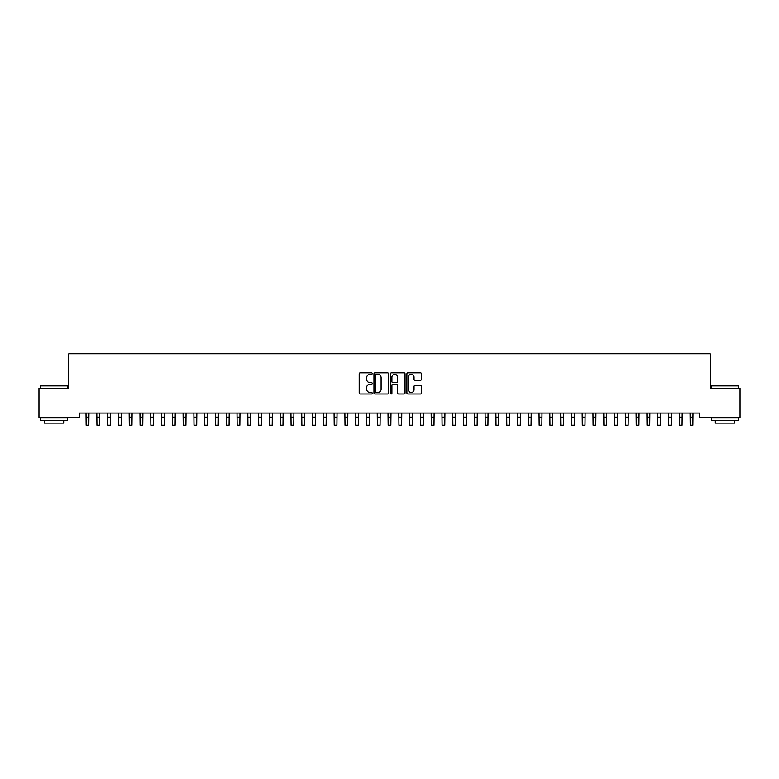 <?xml version="1.0" encoding="UTF-8"?>
<svg xmlns="http://www.w3.org/2000/svg" width="779" height="779" viewBox="0 0 779 779"><rect width="100%" height="100%" fill="white"/><g stroke="black" fill="none" stroke-linecap="round" stroke-linejoin="round"><path stroke-width="1.17" d="M372.245 373.579A0.74 0.74 0 0 0 371.505 372.839L360.249 372.839A1.061 1.061 0 0 0 359.197 373.891L359.197 392.947A1.061 1.061 0 0 0 360.249 394.008L371.505 394.008A0.74 0.74 0 0 0 372.245 393.268A0.74 0.74 0 0 0 371.505 392.528L370.044 392.528A3.389 3.389 0 0 1 366.656 389.14L366.656 387.553A3.389 3.389 0 0 1 370.044 384.164L371.505 384.164A0.74 0.74 0 0 0 372.245 383.424A0.74 0.74 0 0 0 371.505 382.684L370.044 382.684A3.389 3.389 0 0 1 366.656 379.295L366.656 377.708A3.389 3.389 0 0 1 370.044 374.319L371.505 374.319A0.74 0.74 0 0 0 372.245 373.579M420.446 380.298A1.061 1.061 0 0 0 421.497 379.237L421.497 373.891A1.061 1.061 0 0 0 420.446 372.839L407.953 372.839A1.061 1.061 0 0 0 406.891 373.891L406.891 392.947A1.061 1.061 0 0 0 407.953 394.008L420.446 394.008A1.061 1.061 0 0 0 421.497 392.947L421.497 386.491A1.061 1.061 0 0 0 420.446 385.43L415.09 385.43A1.061 1.061 0 0 0 414.038 386.491L414.038 389.695A2.834 2.834 0 0 1 411.205 392.528A2.834 2.834 0 0 1 408.371 389.695L408.371 377.153A2.834 2.834 0 0 1 411.205 374.319A2.834 2.834 0 0 1 414.038 377.153L414.038 379.237A1.061 1.061 0 0 0 415.09 380.298L420.446 380.298M699.386 413.084L79.614 413.084L79.614 417.398L38.95 417.398L38.95 388.273L68.825 388.273L68.825 353.763L710.175 353.763L710.175 388.273L740.05 388.273L740.05 417.398L699.386 417.398L699.386 413.084M388.575 373.891A1.061 1.061 0 0 0 387.514 372.839L375.02 372.839A1.061 1.061 0 0 0 373.959 373.891L373.959 392.947A1.061 1.061 0 0 0 375.02 394.008L387.514 394.008A1.061 1.061 0 0 0 388.575 392.947L388.575 373.891M391.486 372.839L403.98 372.839A1.061 1.061 0 0 1 405.041 373.891L405.041 392.947A1.061 1.061 0 0 1 403.98 394.008L398.634 394.008A1.061 1.061 0 0 1 397.572 392.947L397.572 385.225A1.061 1.061 0 0 0 396.511 384.164L392.967 384.164A1.061 1.061 0 0 0 391.905 385.225L391.905 393.268A0.74 0.74 0 0 1 391.165 394.008A0.74 0.74 0 0 1 390.425 393.268L390.425 373.891A1.061 1.061 0 0 1 391.486 372.839M376.189 374.319A0.74 0.74 0 0 0 375.449 375.059L375.449 391.788A0.74 0.74 0 0 0 376.189 392.528L377.718 392.528A3.389 3.389 0 0 0 381.106 389.14L381.106 377.708A3.389 3.389 0 0 0 377.718 374.319L376.189 374.319M397.572 377.202A2.834 2.834 0 0 0 394.739 374.368A2.834 2.834 0 0 0 391.905 377.202L391.905 381.622A1.061 1.061 0 0 0 392.967 382.684L396.511 382.684A1.061 1.061 0 0 0 397.572 381.622L397.572 377.202M86.002 413.084L86.138 425.237L88.835 425.237L88.972 413.084M96.791 413.084L96.927 425.237L99.624 425.237L99.761 413.084M107.57 413.084L107.716 425.237L110.404 425.237L110.55 413.084M40.459 385.907L67.422 385.907L40.459 385.907L40.459 388.273M67.422 420.631L40.459 420.631L40.459 417.933L67.422 417.933L67.422 420.631M63.654 420.631L63.654 423.114L44.237 423.114L44.237 420.631M711.578 385.907L738.541 385.907L711.578 385.907L711.578 388.273M738.541 420.631L711.578 420.631L711.578 417.933L738.541 417.933L738.541 420.631M734.763 420.631L734.763 423.114L715.346 423.114L715.346 420.631M118.359 413.084L118.496 425.237L121.193 425.237L121.329 413.084M129.148 413.084L129.285 425.237L131.982 425.237L132.118 413.084M139.938 413.084L140.074 425.237L142.771 425.237L142.908 413.084M150.717 413.084L150.853 425.237L153.551 425.237L153.687 413.084M161.506 413.084L161.643 425.237L164.34 425.237L164.476 413.084M172.295 413.084L172.432 425.237L175.129 425.237L175.265 413.084M183.075 413.084L183.211 425.237L185.908 425.237L186.045 413.084M193.864 413.084L194 425.237L196.697 425.237L196.834 413.084M204.653 413.084L204.789 425.237L207.487 425.237L207.623 413.084M215.432 413.084L215.569 425.237L218.266 425.237L218.402 413.084M226.222 413.084L226.358 425.237L229.055 425.237L229.192 413.084M237.011 413.084L237.147 425.237L239.844 425.237L239.981 413.084M247.79 413.084L247.936 425.237L250.624 425.237L250.77 413.084M258.579 413.084L258.716 425.237L261.413 425.237L261.549 413.084M269.368 413.084L269.505 425.237L272.202 425.237L272.338 413.084M280.158 413.084L280.294 425.237L282.991 425.237L283.128 413.084M290.937 413.084L291.073 425.237L293.771 425.237L293.907 413.084M301.726 413.084L301.863 425.237L304.56 425.237L304.696 413.084M312.515 413.084L312.652 425.237L315.349 425.237L315.485 413.084M323.295 413.084L323.431 425.237L326.128 425.237L326.265 413.084M334.084 413.084L334.22 425.237L336.918 425.237L337.054 413.084M344.873 413.084L345.009 425.237L347.707 425.237L347.843 413.084M355.652 413.084L355.789 425.237L358.486 425.237L358.622 413.084M366.442 413.084L366.578 425.237L369.275 425.237L369.412 413.084M377.231 413.084L377.367 425.237L380.064 425.237L380.201 413.084M388.01 413.084L388.156 425.237L390.844 425.237L390.99 413.084M398.799 413.084L398.936 425.237L401.633 425.237L401.769 413.084M409.588 413.084L409.725 425.237L412.422 425.237L412.558 413.084M420.378 413.084L420.514 425.237L423.211 425.237L423.348 413.084M431.157 413.084L431.293 425.237L433.991 425.237L434.127 413.084M441.946 413.084L442.082 425.237L444.78 425.237L444.916 413.084M452.735 413.084L452.872 425.237L455.569 425.237L455.705 413.084M463.515 413.084L463.651 425.237L466.348 425.237L466.485 413.084M474.304 413.084L474.44 425.237L477.137 425.237L477.274 413.084M485.093 413.084L485.229 425.237L487.927 425.237L488.063 413.084M495.872 413.084L496.009 425.237L498.706 425.237L498.842 413.084M506.662 413.084L506.798 425.237L509.495 425.237L509.632 413.084M517.451 413.084L517.587 425.237L520.284 425.237L520.421 413.084M528.23 413.084L528.376 425.237L531.064 425.237L531.21 413.084M539.019 413.084L539.156 425.237L541.853 425.237L541.989 413.084M549.808 413.084L549.945 425.237L552.642 425.237L552.778 413.084M560.598 413.084L560.734 425.237L563.431 425.237L563.568 413.084M571.377 413.084L571.513 425.237L574.211 425.237L574.347 413.084M582.166 413.084L582.303 425.237L585 425.237L585.136 413.084M592.955 413.084L593.092 425.237L595.789 425.237L595.925 413.084M603.735 413.084L603.871 425.237L606.568 425.237L606.705 413.084M614.524 413.084L614.66 425.237L617.357 425.237L617.494 413.084M625.313 413.084L625.449 425.237L628.147 425.237L628.283 413.084M636.092 413.084L636.229 425.237L638.926 425.237L639.062 413.084M646.882 413.084L647.018 425.237L649.715 425.237L649.852 413.084M657.671 413.084L657.807 425.237L660.504 425.237L660.641 413.084M668.45 413.084L668.596 425.237L671.284 425.237L671.43 413.084M679.239 413.084L679.376 425.237L682.073 425.237L682.209 413.084M690.028 413.084L690.165 425.237L692.862 425.237L692.998 413.084M86.138 417.154L88.835 417.154M86.138 425.237L88.835 425.237M96.927 417.154L99.624 417.154M96.927 425.237L99.624 425.237M107.716 417.154L110.404 417.154M107.716 425.237L110.404 425.237M118.496 417.154L121.193 417.154M118.496 425.237L121.193 425.237M129.285 417.154L131.982 417.154M129.285 425.237L131.982 425.237M140.074 417.154L142.771 417.154M140.074 425.237L142.771 425.237M150.853 417.154L153.551 417.154M150.853 425.237L153.551 425.237M161.643 417.154L164.34 417.154M161.643 425.237L164.34 425.237M172.432 417.154L175.129 417.154M172.432 425.237L175.129 425.237M183.211 417.154L185.908 417.154M183.211 425.237L185.908 425.237M194 417.154L196.697 417.154M194 425.237L196.697 425.237M204.789 417.154L207.487 417.154M204.789 425.237L207.487 425.237M215.569 417.154L218.266 417.154M215.569 425.237L218.266 425.237M226.358 417.154L229.055 417.154M226.358 425.237L229.055 425.237M237.147 417.154L239.844 417.154M237.147 425.237L239.844 425.237M247.936 417.154L250.624 417.154M247.936 425.237L250.624 425.237M258.716 417.154L261.413 417.154M258.716 425.237L261.413 425.237M269.505 417.154L272.202 417.154M269.505 425.237L272.202 425.237M280.294 417.154L282.991 417.154M280.294 425.237L282.991 425.237M291.073 417.154L293.771 417.154M291.073 425.237L293.771 425.237M301.863 417.154L304.56 417.154M301.863 425.237L304.56 425.237M312.652 417.154L315.349 417.154M312.652 425.237L315.349 425.237M323.431 417.154L326.128 417.154M323.431 425.237L326.128 425.237M334.22 417.154L336.918 417.154M334.22 425.237L336.918 425.237M345.009 417.154L347.707 417.154M345.009 425.237L347.707 425.237M355.789 417.154L358.486 417.154M355.789 425.237L358.486 425.237M366.578 417.154L369.275 417.154M366.578 425.237L369.275 425.237M377.367 417.154L380.064 417.154M377.367 425.237L380.064 425.237M388.156 417.154L390.844 417.154M388.156 425.237L390.844 425.237M398.936 417.154L401.633 417.154M398.936 425.237L401.633 425.237M409.725 417.154L412.422 417.154M409.725 425.237L412.422 425.237M420.514 417.154L423.211 417.154M420.514 425.237L423.211 425.237M431.293 417.154L433.991 417.154M431.293 425.237L433.991 425.237M442.082 417.154L444.78 417.154M442.082 425.237L444.78 425.237M452.872 417.154L455.569 417.154M452.872 425.237L455.569 425.237M463.651 417.154L466.348 417.154M463.651 425.237L466.348 425.237M474.44 417.154L477.137 417.154M474.44 425.237L477.137 425.237M485.229 417.154L487.927 417.154M485.229 425.237L487.927 425.237M496.009 417.154L498.706 417.154M496.009 425.237L498.706 425.237M506.798 417.154L509.495 417.154M506.798 425.237L509.495 425.237M517.587 417.154L520.284 417.154M517.587 425.237L520.284 425.237M528.376 417.154L531.064 417.154M528.376 425.237L531.064 425.237M539.156 417.154L541.853 417.154M539.156 425.237L541.853 425.237M549.945 417.154L552.642 417.154M549.945 425.237L552.642 425.237M560.734 417.154L563.431 417.154M560.734 425.237L563.431 425.237M571.513 417.154L574.211 417.154M571.513 425.237L574.211 425.237M582.303 417.154L585 417.154M582.303 425.237L585 425.237M593.092 417.154L595.789 417.154M593.092 425.237L595.789 425.237M603.871 417.154L606.568 417.154M603.871 425.237L606.568 425.237M614.66 417.154L617.357 417.154M614.66 425.237L617.357 425.237M625.449 417.154L628.147 417.154M625.449 425.237L628.147 425.237M636.229 417.154L638.926 417.154M636.229 425.237L638.926 425.237M647.018 417.154L649.715 417.154M647.018 425.237L649.715 425.237M657.807 417.154L660.504 417.154M657.807 425.237L660.504 425.237M668.596 417.154L671.284 417.154M668.596 425.237L671.284 425.237M679.376 417.154L682.073 417.154M679.376 425.237L682.073 425.237M690.165 417.154L692.862 417.154M690.165 425.237L692.862 425.237M67.422 388.273L67.422 385.907M61.278 417.933L61.278 417.398M46.604 417.933L46.604 417.398M738.541 388.273L738.541 385.907M732.396 417.933L732.396 417.398M717.722 417.933L717.722 417.398"/></g></svg>
